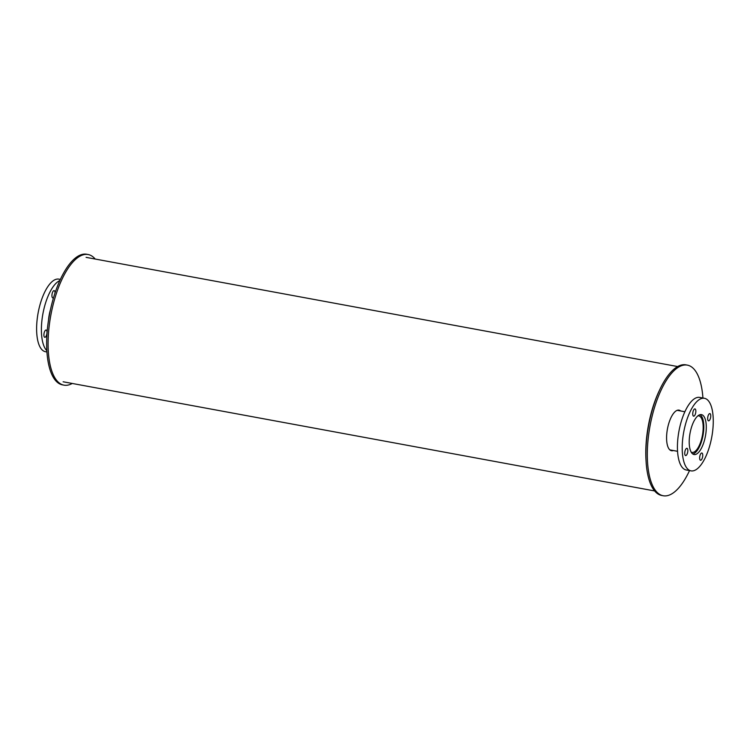 <?xml version="1.0" encoding="UTF-8"?>
<svg xmlns="http://www.w3.org/2000/svg" width="750" height="750" viewBox="0 0 750 750"><rect width="100%" height="100%" fill="white"/><g stroke="black" fill="none" stroke-linecap="round" stroke-linejoin="round"><path stroke-width="1.12" d="M658.978 391.322A63.253 24.412 100.5 0 0 646.087 461.147M697.894 415.837A18.581 7.172 -79.5 0 1 698.728 415.866A18.581 7.172 -79.5 0 1 702.234 436.303A18.581 7.172 -79.5 0 1 691.978 452.409A18.581 7.172 -79.5 0 1 691.191 452.137M684.872 411.75L677.484 410.391A20.109 7.762 100.5 0 0 677.119 410.344M669.825 449.85A20.109 7.762 100.5 0 0 670.181 449.944L677.569 451.303M692.7 453.938A20.109 7.762 100.5 0 0 702.806 436.481A20.109 7.762 100.5 0 0 699.947 414.703M705.262 436.941A20.297 7.828 -79.5 0 1 694.059 454.537A20.297 7.828 -79.5 0 1 690.047 433.163A20.297 7.828 -79.5 0 1 701.428 414.619A20.297 7.828 -79.5 0 1 705.262 436.941M687.647 452.372A3.694 1.425 -79.5 0 1 685.613 455.569A3.694 1.425 -79.5 0 1 684.881 451.688A3.694 1.425 -79.5 0 1 686.944 448.312A3.694 1.425 -79.5 0 1 687.647 452.372M695.662 412.959A3.694 1.425 -79.5 0 1 693.628 416.166A3.694 1.425 -79.5 0 1 692.897 412.275A3.694 1.425 -79.5 0 1 694.969 408.909A3.694 1.425 -79.5 0 1 695.662 412.959M710.578 417.647A3.694 1.425 -79.5 0 1 708.544 420.844A3.694 1.425 -79.5 0 1 707.812 416.953A3.694 1.425 -79.5 0 1 709.884 413.588A3.694 1.425 -79.5 0 1 710.578 417.647M702.562 457.059A3.694 1.425 -79.5 0 1 700.528 460.256A3.694 1.425 -79.5 0 1 699.797 456.366A3.694 1.425 -79.5 0 1 701.859 453A3.694 1.425 -79.5 0 1 702.562 457.059M704.438 398.297L699.656 397.406A36.9 14.241 100.5 0 0 678.956 431.109A36.9 14.241 100.5 0 0 686.269 469.988L691.05 470.869A36.9 14.241 100.5 0 0 711.413 438.872A36.9 14.241 100.5 0 0 704.438 398.297A36.9 14.241 100.5 0 0 683.738 431.991A36.9 14.241 100.5 0 0 691.05 470.869M48.516 320.194A20.297 7.828 -79.5 0 1 50.456 309.675M46.819 334.097A3.694 1.425 -79.5 0 1 44.784 337.294A3.694 1.425 -79.5 0 1 44.053 333.412A3.694 1.425 -79.5 0 1 46.125 330.038A3.694 1.425 -79.5 0 1 46.819 334.097M53.569 297.553A3.694 1.425 -79.5 0 1 52.8 297.881A3.694 1.425 -79.5 0 1 52.069 294A3.694 1.425 -79.5 0 1 54.141 290.625A3.694 1.425 -79.5 0 1 55.022 292.941M60.356 279.413L58.837 279.131A36.9 14.241 100.5 0 0 38.138 312.834A36.9 14.241 100.5 0 0 45.441 351.703L46.959 351.984M59.831 280.556A36.9 14.241 100.5 0 0 42.919 313.716A36.9 14.241 100.5 0 0 46.875 350.738M679.247 410.719A20.634 7.969 100.5 0 0 678.281 410.091M670.819 450.506A20.634 7.969 100.5 0 0 671.944 450.272M673.378 450.534A20.634 7.969 -79.5 0 1 671.522 450.722A20.634 7.969 -79.5 0 1 667.434 428.981A20.634 7.969 -79.5 0 1 679.012 410.138A20.634 7.969 -79.5 0 1 680.681 410.981M702.928 398.016A66.422 25.631 100.5 0 0 687.328 365.119L685.884 364.847A66.422 25.631 100.5 0 0 648.628 425.512A66.422 25.631 100.5 0 0 661.781 495.478L663.216 495.75A66.422 25.631 100.5 0 0 689.531 470.587M687.328 365.119A66.422 25.631 100.5 0 0 650.062 425.775A66.422 25.631 100.5 0 0 663.216 495.75M95.213 259.05A66.422 25.631 100.5 0 0 88.106 254.522L86.672 254.25A66.422 25.631 100.5 0 0 49.406 314.916A66.422 25.631 100.5 0 0 62.559 384.881L63.994 385.153A66.422 25.631 100.5 0 0 72.253 383.456M88.106 254.522A66.422 25.631 100.5 0 0 50.841 315.178A66.422 25.631 100.5 0 0 63.994 385.153M677.625 366.544L86.1 257.362M654.666 490.95L63.131 381.778"/></g></svg>
